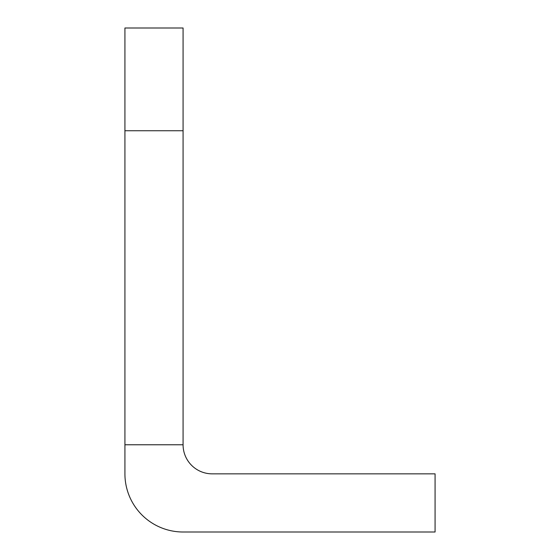 <?xml version="1.0" encoding="UTF-8"?>
<svg xmlns="http://www.w3.org/2000/svg" width="560" height="560" viewBox="0 0 560 560"><rect width="100%" height="100%" fill="white"/><g stroke="black" fill="none" stroke-linecap="round" stroke-linejoin="round"><path stroke-width="0.84" d="M124.922 130.739L124.922 28L183.078 28L183.078 444.766A29.078 29.078 0 0 0 212.156 473.844L435.078 473.844L435.078 532L183.078 532A58.156 58.156 0 0 1 124.922 473.844L124.922 130.739L183.078 130.739M124.922 444.766L183.078 444.766"/></g></svg>

